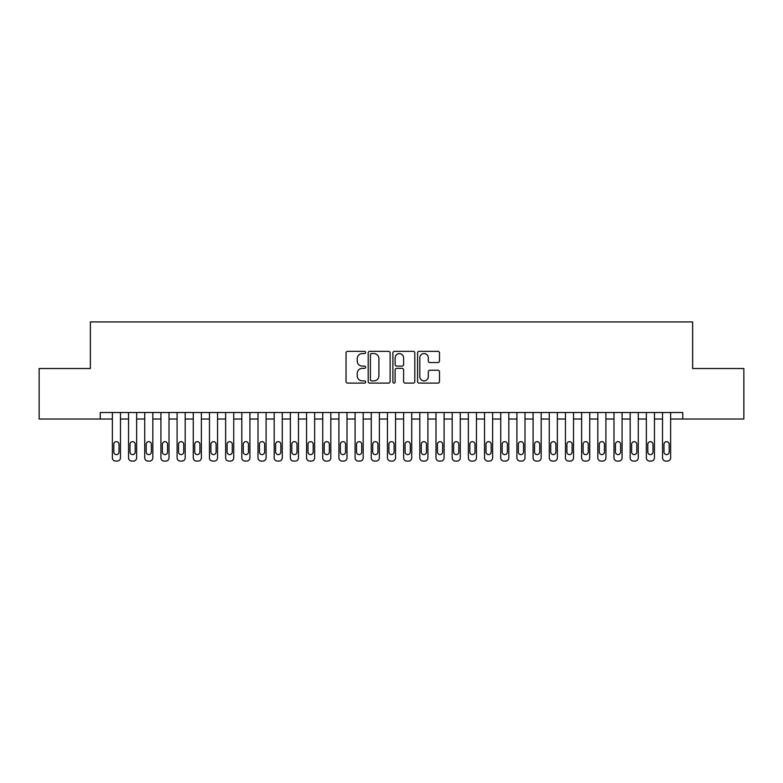 <?xml version="1.0" encoding="UTF-8"?>
<svg xmlns="http://www.w3.org/2000/svg" width="783" height="783" viewBox="0 0 783 783"><rect width="100%" height="100%" fill="white"/><g stroke="black" fill="none" stroke-linecap="round" stroke-linejoin="round"><path stroke-width="1.17" d="M365.612 352.458A1.116 1.116 0 0 0 364.496 351.342L347.623 351.342A1.586 1.586 0 0 0 346.037 352.937L346.037 381.527A1.586 1.586 0 0 0 347.623 383.112L364.496 383.112A1.116 1.116 0 0 0 365.612 381.996A1.116 1.116 0 0 0 364.496 380.89L362.314 380.89A5.08 5.08 0 0 1 357.234 375.801L357.234 373.422A5.08 5.08 0 0 1 362.314 368.343L364.496 368.343A1.116 1.116 0 0 0 365.612 367.227A1.116 1.116 0 0 0 364.496 366.111L362.314 366.111A5.08 5.08 0 0 1 357.234 361.032L357.234 358.653A5.08 5.08 0 0 1 362.314 353.564L364.496 353.564A1.116 1.116 0 0 0 365.612 352.458M437.922 362.539A1.586 1.586 0 0 0 439.508 360.953L439.508 352.937A1.586 1.586 0 0 0 437.922 351.342L419.179 351.342A1.586 1.586 0 0 0 417.584 352.937L417.584 381.527A1.586 1.586 0 0 0 419.179 383.112L437.922 383.112A1.586 1.586 0 0 0 439.508 381.527L439.508 371.837A1.586 1.586 0 0 0 437.922 370.242L429.896 370.242A1.586 1.586 0 0 0 428.311 371.837L428.311 376.643A4.248 4.248 0 0 1 424.063 380.89A4.248 4.248 0 0 1 419.815 376.643L419.815 357.821A4.248 4.248 0 0 1 424.063 353.564A4.248 4.248 0 0 1 428.311 357.821L428.311 360.953A1.586 1.586 0 0 0 429.896 362.539L437.922 362.539M682.766 419.013L682.766 412.533L100.234 412.533L100.234 419.013L112.37 419.013L112.37 457.84A3.24 3.24 0 0 0 115.61 461.079L117.225 461.079A3.24 3.24 0 0 0 120.465 457.84L120.465 419.013L128.549 419.013L128.549 457.84A3.24 3.24 0 0 0 131.789 461.079L133.404 461.079A3.24 3.24 0 0 0 136.643 457.84L136.643 419.013L144.738 419.013L144.738 457.84A3.24 3.24 0 0 0 147.967 461.079L149.592 461.079A3.24 3.24 0 0 0 152.822 457.84L152.822 419.013L160.916 419.013L160.916 457.84A3.24 3.24 0 0 0 164.156 461.079L165.771 461.079A3.24 3.24 0 0 0 169.011 457.84L169.011 419.013L177.095 419.013L177.095 457.84A3.24 3.24 0 0 0 180.335 461.079L181.95 461.079A3.24 3.24 0 0 0 185.189 457.84L185.189 419.013L193.274 419.013L193.274 457.84A3.24 3.24 0 0 0 196.513 461.079L198.128 461.079A3.24 3.24 0 0 0 201.368 457.84L201.368 419.013L209.462 419.013L209.462 457.84A3.24 3.24 0 0 0 212.692 461.079L214.317 461.079A3.24 3.24 0 0 0 217.547 457.84L217.547 419.013L225.641 419.013L225.641 457.84A3.24 3.24 0 0 0 228.881 461.079L230.496 461.079A3.24 3.24 0 0 0 233.735 457.84L233.735 419.013L241.82 419.013L241.82 457.84A3.24 3.24 0 0 0 245.059 461.079L246.674 461.079A3.24 3.24 0 0 0 249.914 457.84L249.914 419.013L258.008 419.013L258.008 457.84A3.24 3.24 0 0 0 261.238 461.079L262.853 461.079A3.24 3.24 0 0 0 266.093 457.84L266.093 419.013L274.187 419.013L274.187 457.84A3.24 3.24 0 0 0 277.417 461.079L279.042 461.079A3.24 3.24 0 0 0 282.272 457.84L282.272 419.013L290.366 419.013L290.366 457.84A3.24 3.24 0 0 0 293.605 461.079L295.22 461.079A3.24 3.24 0 0 0 298.46 457.84L298.46 419.013L306.544 419.013L306.544 457.84A3.24 3.24 0 0 0 309.784 461.079L311.399 461.079A3.24 3.24 0 0 0 314.639 457.84L314.639 419.013L322.733 419.013L322.733 457.84A3.24 3.24 0 0 0 325.963 461.079L327.588 461.079A3.24 3.24 0 0 0 330.817 457.84L330.817 419.013L338.912 419.013L338.912 457.84A3.24 3.24 0 0 0 342.151 461.079L343.766 461.079A3.24 3.24 0 0 0 347.006 457.84L347.006 419.013L355.091 419.013L355.091 457.84A3.24 3.24 0 0 0 358.33 461.079L359.945 461.079A3.24 3.24 0 0 0 363.185 457.84L363.185 419.013L371.269 419.013L371.269 457.84A3.24 3.24 0 0 0 374.509 461.079L376.124 461.079A3.24 3.24 0 0 0 379.364 457.84L379.364 419.013L387.458 419.013L387.458 457.84A3.24 3.24 0 0 0 390.688 461.079L392.312 461.079A3.24 3.24 0 0 0 395.542 457.84L395.542 419.013L403.636 419.013L403.636 457.84A3.24 3.24 0 0 0 406.876 461.079L408.491 461.079A3.24 3.24 0 0 0 411.731 457.84L411.731 419.013L419.815 419.013L419.815 457.84A3.24 3.24 0 0 0 423.055 461.079L424.67 461.079A3.24 3.24 0 0 0 427.909 457.84L427.909 419.013L435.994 419.013L435.994 457.84A3.24 3.24 0 0 0 439.234 461.079L440.849 461.079A3.24 3.24 0 0 0 444.088 457.84L444.088 419.013L452.183 419.013L452.183 457.84A3.24 3.24 0 0 0 455.412 461.079L457.037 461.079A3.24 3.24 0 0 0 460.267 457.84L460.267 419.013L468.361 419.013L468.361 457.84A3.24 3.24 0 0 0 471.601 461.079L473.216 461.079A3.24 3.24 0 0 0 476.456 457.84L476.456 419.013L484.54 419.013L484.54 457.84A3.24 3.24 0 0 0 487.78 461.079L489.395 461.079A3.24 3.24 0 0 0 492.634 457.84L492.634 419.013L500.729 419.013L500.729 457.84A3.24 3.24 0 0 0 503.958 461.079L505.583 461.079A3.24 3.24 0 0 0 508.813 457.84L508.813 419.013L516.907 419.013L516.907 457.84A3.24 3.24 0 0 0 520.147 461.079L521.762 461.079A3.24 3.24 0 0 0 524.992 457.84L524.992 419.013L533.086 419.013L533.086 457.84A3.24 3.24 0 0 0 536.326 461.079L537.941 461.079A3.24 3.24 0 0 0 541.18 457.84L541.18 419.013L549.265 419.013L549.265 457.84A3.24 3.24 0 0 0 552.504 461.079L554.119 461.079A3.24 3.24 0 0 0 557.359 457.84L557.359 419.013L565.453 419.013L565.453 457.84A3.24 3.24 0 0 0 568.683 461.079L570.308 461.079A3.24 3.24 0 0 0 573.538 457.84L573.538 419.013L581.632 419.013L581.632 457.84A3.24 3.24 0 0 0 584.872 461.079L586.487 461.079A3.24 3.24 0 0 0 589.726 457.84L589.726 419.013L597.811 419.013L597.811 457.84A3.24 3.24 0 0 0 601.05 461.079L602.665 461.079A3.24 3.24 0 0 0 605.905 457.84L605.905 419.013L613.989 419.013L613.989 457.84A3.24 3.24 0 0 0 617.229 461.079L618.844 461.079A3.24 3.24 0 0 0 622.084 457.84L622.084 419.013L630.178 419.013L630.178 457.84A3.24 3.24 0 0 0 633.408 461.079L635.033 461.079A3.24 3.24 0 0 0 638.262 457.84L638.262 419.013L646.357 419.013L646.357 457.84A3.24 3.24 0 0 0 649.596 461.079L651.211 461.079A3.24 3.24 0 0 0 654.451 457.84L654.451 419.013L662.535 419.013L662.535 457.84A3.24 3.24 0 0 0 665.775 461.079L667.39 461.079A3.24 3.24 0 0 0 670.63 457.84L670.63 419.013L743.85 419.013L743.85 368.519L692.632 368.519L692.632 321.921L90.368 321.921L90.368 368.519L39.15 368.519L39.15 419.013L100.234 419.013M390.11 352.937A1.586 1.586 0 0 0 388.525 351.342L369.782 351.342A1.586 1.586 0 0 0 368.196 352.937L368.196 381.527A1.586 1.586 0 0 0 369.782 383.112L388.525 383.112A1.586 1.586 0 0 0 390.11 381.527L390.11 352.937M394.475 351.342L413.218 351.342A1.586 1.586 0 0 1 414.804 352.937L414.804 381.527A1.586 1.586 0 0 1 413.218 383.112L405.202 383.112A1.586 1.586 0 0 1 403.607 381.527L403.607 369.928A1.586 1.586 0 0 0 402.022 368.343L396.697 368.343A1.586 1.586 0 0 0 395.112 369.928L395.112 381.996A1.116 1.116 0 0 1 394.006 383.112A1.116 1.116 0 0 1 392.89 381.996L392.89 352.937A1.586 1.586 0 0 1 394.475 351.342M371.524 353.564A1.116 1.116 0 0 0 370.418 354.679L370.418 379.775A1.116 1.116 0 0 0 371.524 380.89L373.834 380.89A5.08 5.08 0 0 0 378.913 375.801L378.913 358.653A5.08 5.08 0 0 0 373.834 353.564L371.524 353.564M403.607 357.9A4.248 4.248 0 0 0 399.359 353.652A4.248 4.248 0 0 0 395.112 357.9L395.112 364.526A1.586 1.586 0 0 0 396.697 366.111L402.022 366.111A1.586 1.586 0 0 0 403.607 364.526L403.607 357.9M120.465 412.533L120.465 457.84M112.37 412.533L112.37 457.84M119.006 452.016A2.594 2.594 0 0 1 116.413 454.61A2.594 2.594 0 0 1 113.829 452.016L113.829 444.255A2.594 2.594 0 0 1 116.413 441.661A2.594 2.594 0 0 1 119.006 444.255L119.006 452.016M115.61 461.079L117.225 461.079M136.643 412.533L136.643 457.84M128.549 412.533L128.549 457.84M135.185 452.016A2.594 2.594 0 0 1 132.601 454.61A2.594 2.594 0 0 1 130.007 452.016L130.007 444.255A2.594 2.594 0 0 1 132.601 441.661A2.594 2.594 0 0 1 135.185 444.255L135.185 452.016M131.789 461.079L133.404 461.079M152.822 412.533L152.822 457.84M144.738 412.533L144.738 457.84M151.364 452.016A2.594 2.594 0 0 1 148.78 454.61A2.594 2.594 0 0 1 146.186 452.016L146.186 444.255A2.594 2.594 0 0 1 148.78 441.661A2.594 2.594 0 0 1 151.364 444.255L151.364 452.016M147.967 461.079L149.592 461.079M169.011 412.533L169.011 457.84M160.916 412.533L160.916 457.84M167.552 452.016A2.594 2.594 0 0 1 164.959 454.61A2.594 2.594 0 0 1 162.375 452.016L162.375 444.255A2.594 2.594 0 0 1 164.959 441.661A2.594 2.594 0 0 1 167.552 444.255L167.552 452.016M164.156 461.079L165.771 461.079M185.189 412.533L185.189 457.84M177.095 412.533L177.095 457.84M183.731 452.016A2.594 2.594 0 0 1 181.137 454.61A2.594 2.594 0 0 1 178.553 452.016L178.553 444.255A2.594 2.594 0 0 1 181.137 441.661A2.594 2.594 0 0 1 183.731 444.255L183.731 452.016M180.335 461.079L181.95 461.079M201.368 412.533L201.368 457.84M193.274 412.533L193.274 457.84M199.91 452.016A2.594 2.594 0 0 1 197.326 454.61A2.594 2.594 0 0 1 194.732 452.016L194.732 444.255A2.594 2.594 0 0 1 197.326 441.661A2.594 2.594 0 0 1 199.91 444.255L199.91 452.016M196.513 461.079L198.128 461.079M217.547 412.533L217.547 457.84M209.462 412.533L209.462 457.84M216.098 452.016A2.594 2.594 0 0 1 213.505 454.61A2.594 2.594 0 0 1 210.911 452.016L210.911 444.255A2.594 2.594 0 0 1 213.505 441.661A2.594 2.594 0 0 1 216.098 444.255L216.098 452.016M212.692 461.079L214.317 461.079M233.735 412.533L233.735 457.84M225.641 412.533L225.641 457.84M232.277 452.016A2.594 2.594 0 0 1 229.683 454.61A2.594 2.594 0 0 1 227.099 452.016L227.099 444.255A2.594 2.594 0 0 1 229.683 441.661A2.594 2.594 0 0 1 232.277 444.255L232.277 452.016M228.881 461.079L230.496 461.079M249.914 412.533L249.914 457.84M241.82 412.533L241.82 457.84M248.456 452.016A2.594 2.594 0 0 1 245.872 454.61A2.594 2.594 0 0 1 243.278 452.016L243.278 444.255A2.594 2.594 0 0 1 245.872 441.661A2.594 2.594 0 0 1 248.456 444.255L248.456 452.016M245.059 461.079L246.674 461.079M266.093 412.533L266.093 457.84M258.008 412.533L258.008 457.84M264.634 452.016A2.594 2.594 0 0 1 262.051 454.61A2.594 2.594 0 0 1 259.457 452.016L259.457 444.255A2.594 2.594 0 0 1 262.051 441.661A2.594 2.594 0 0 1 264.634 444.255L264.634 452.016M261.238 461.079L262.853 461.079M282.272 412.533L282.272 457.84M274.187 412.533L274.187 457.84M280.823 452.016A2.594 2.594 0 0 1 278.229 454.61A2.594 2.594 0 0 1 275.645 452.016L275.645 444.255A2.594 2.594 0 0 1 278.229 441.661A2.594 2.594 0 0 1 280.823 444.255L280.823 452.016M277.417 461.079L279.042 461.079M298.46 412.533L298.46 457.84M290.366 412.533L290.366 457.84M297.002 452.016A2.594 2.594 0 0 1 294.408 454.61A2.594 2.594 0 0 1 291.824 452.016L291.824 444.255A2.594 2.594 0 0 1 294.408 441.661A2.594 2.594 0 0 1 297.002 444.255L297.002 452.016M293.605 461.079L295.22 461.079M314.639 412.533L314.639 457.84M306.544 412.533L306.544 457.84M313.18 452.016A2.594 2.594 0 0 1 310.597 454.61A2.594 2.594 0 0 1 308.003 452.016L308.003 444.255A2.594 2.594 0 0 1 310.597 441.661A2.594 2.594 0 0 1 313.18 444.255L313.18 452.016M309.784 461.079L311.399 461.079M330.817 412.533L330.817 457.84M322.733 412.533L322.733 457.84M329.359 452.016A2.594 2.594 0 0 1 326.775 454.61A2.594 2.594 0 0 1 324.182 452.016L324.182 444.255A2.594 2.594 0 0 1 326.775 441.661A2.594 2.594 0 0 1 329.359 444.255L329.359 452.016M325.963 461.079L327.588 461.079M347.006 412.533L347.006 457.84M338.912 412.533L338.912 457.84M345.548 452.016A2.594 2.594 0 0 1 342.954 454.61A2.594 2.594 0 0 1 340.37 452.016L340.37 444.255A2.594 2.594 0 0 1 342.954 441.661A2.594 2.594 0 0 1 345.548 444.255L345.548 452.016M342.151 461.079L343.766 461.079M363.185 412.533L363.185 457.84M355.091 412.533L355.091 457.84M361.726 452.016A2.594 2.594 0 0 1 359.133 454.61A2.594 2.594 0 0 1 356.549 452.016L356.549 444.255A2.594 2.594 0 0 1 359.133 441.661A2.594 2.594 0 0 1 361.726 444.255L361.726 452.016M358.33 461.079L359.945 461.079M379.364 412.533L379.364 457.84M371.269 412.533L371.269 457.84M377.905 452.016A2.594 2.594 0 0 1 375.321 454.61A2.594 2.594 0 0 1 372.728 452.016L372.728 444.255A2.594 2.594 0 0 1 375.321 441.661A2.594 2.594 0 0 1 377.905 444.255L377.905 452.016M374.509 461.079L376.124 461.079M395.542 412.533L395.542 457.84M387.458 412.533L387.458 457.84M394.094 452.016A2.594 2.594 0 0 1 391.5 454.61A2.594 2.594 0 0 1 388.906 452.016L388.906 444.255A2.594 2.594 0 0 1 391.5 441.661A2.594 2.594 0 0 1 394.094 444.255L394.094 452.016M390.688 461.079L392.312 461.079M411.731 412.533L411.731 457.84M403.636 412.533L403.636 457.84M410.272 452.016A2.594 2.594 0 0 1 407.679 454.61A2.594 2.594 0 0 1 405.095 452.016L405.095 444.255A2.594 2.594 0 0 1 407.679 441.661A2.594 2.594 0 0 1 410.272 444.255L410.272 452.016M406.876 461.079L408.491 461.079M427.909 412.533L427.909 457.84M419.815 412.533L419.815 457.84M426.451 452.016A2.594 2.594 0 0 1 423.867 454.61A2.594 2.594 0 0 1 421.274 452.016L421.274 444.255A2.594 2.594 0 0 1 423.867 441.661A2.594 2.594 0 0 1 426.451 444.255L426.451 452.016M423.055 461.079L424.67 461.079M444.088 412.533L444.088 457.84M435.994 412.533L435.994 457.84M442.63 452.016A2.594 2.594 0 0 1 440.046 454.61A2.594 2.594 0 0 1 437.452 452.016L437.452 444.255A2.594 2.594 0 0 1 440.046 441.661A2.594 2.594 0 0 1 442.63 444.255L442.63 452.016M439.234 461.079L440.849 461.079M460.267 412.533L460.267 457.84M452.183 412.533L452.183 457.84M458.818 452.016A2.594 2.594 0 0 1 456.225 454.61A2.594 2.594 0 0 1 453.641 452.016L453.641 444.255A2.594 2.594 0 0 1 456.225 441.661A2.594 2.594 0 0 1 458.818 444.255L458.818 452.016M455.412 461.079L457.037 461.079M476.456 412.533L476.456 457.84M468.361 412.533L468.361 457.84M474.997 452.016A2.594 2.594 0 0 1 472.403 454.61A2.594 2.594 0 0 1 469.82 452.016L469.82 444.255A2.594 2.594 0 0 1 472.403 441.661A2.594 2.594 0 0 1 474.997 444.255L474.997 452.016M471.601 461.079L473.216 461.079M492.634 412.533L492.634 457.84M484.54 412.533L484.54 457.84M491.176 452.016A2.594 2.594 0 0 1 488.592 454.61A2.594 2.594 0 0 1 485.998 452.016L485.998 444.255A2.594 2.594 0 0 1 488.592 441.661A2.594 2.594 0 0 1 491.176 444.255L491.176 452.016M487.78 461.079L489.395 461.079M508.813 412.533L508.813 457.84M500.729 412.533L500.729 457.84M507.355 452.016A2.594 2.594 0 0 1 504.771 454.61A2.594 2.594 0 0 1 502.177 452.016L502.177 444.255A2.594 2.594 0 0 1 504.771 441.661A2.594 2.594 0 0 1 507.355 444.255L507.355 452.016M503.958 461.079L505.583 461.079M524.992 412.533L524.992 457.84M516.907 412.533L516.907 457.84M523.543 452.016A2.594 2.594 0 0 1 520.949 454.61A2.594 2.594 0 0 1 518.366 452.016L518.366 444.255A2.594 2.594 0 0 1 520.949 441.661A2.594 2.594 0 0 1 523.543 444.255L523.543 452.016M520.147 461.079L521.762 461.079M541.18 412.533L541.18 457.84M533.086 412.533L533.086 457.84M539.722 452.016A2.594 2.594 0 0 1 537.128 454.61A2.594 2.594 0 0 1 534.544 452.016L534.544 444.255A2.594 2.594 0 0 1 537.128 441.661A2.594 2.594 0 0 1 539.722 444.255L539.722 452.016M536.326 461.079L537.941 461.079M557.359 412.533L557.359 457.84M549.265 412.533L549.265 457.84M555.901 452.016A2.594 2.594 0 0 1 553.317 454.61A2.594 2.594 0 0 1 550.723 452.016L550.723 444.255A2.594 2.594 0 0 1 553.317 441.661A2.594 2.594 0 0 1 555.901 444.255L555.901 452.016M552.504 461.079L554.119 461.079M573.538 412.533L573.538 457.84M565.453 412.533L565.453 457.84M572.089 452.016A2.594 2.594 0 0 1 569.495 454.61A2.594 2.594 0 0 1 566.902 452.016L566.902 444.255A2.594 2.594 0 0 1 569.495 441.661A2.594 2.594 0 0 1 572.089 444.255L572.089 452.016M568.683 461.079L570.308 461.079M589.726 412.533L589.726 457.84M581.632 412.533L581.632 457.84M588.268 452.016A2.594 2.594 0 0 1 585.674 454.61A2.594 2.594 0 0 1 583.09 452.016L583.09 444.255A2.594 2.594 0 0 1 585.674 441.661A2.594 2.594 0 0 1 588.268 444.255L588.268 452.016M584.872 461.079L586.487 461.079M605.905 412.533L605.905 457.84M597.811 412.533L597.811 457.84M604.447 452.016A2.594 2.594 0 0 1 601.863 454.61A2.594 2.594 0 0 1 599.269 452.016L599.269 444.255A2.594 2.594 0 0 1 601.863 441.661A2.594 2.594 0 0 1 604.447 444.255L604.447 452.016M601.05 461.079L602.665 461.079M622.084 412.533L622.084 457.84M613.989 412.533L613.989 457.84M620.625 452.016A2.594 2.594 0 0 1 618.041 454.61A2.594 2.594 0 0 1 615.448 452.016L615.448 444.255A2.594 2.594 0 0 1 618.041 441.661A2.594 2.594 0 0 1 620.625 444.255L620.625 452.016M617.229 461.079L618.844 461.079M638.262 412.533L638.262 457.84M630.178 412.533L630.178 457.84M636.814 452.016A2.594 2.594 0 0 1 634.22 454.61A2.594 2.594 0 0 1 631.636 452.016L631.636 444.255A2.594 2.594 0 0 1 634.22 441.661A2.594 2.594 0 0 1 636.814 444.255L636.814 452.016M633.408 461.079L635.033 461.079M654.451 412.533L654.451 457.84M646.357 412.533L646.357 457.84M652.993 452.016A2.594 2.594 0 0 1 650.399 454.61A2.594 2.594 0 0 1 647.815 452.016L647.815 444.255A2.594 2.594 0 0 1 650.399 441.661A2.594 2.594 0 0 1 652.993 444.255L652.993 452.016M649.596 461.079L651.211 461.079M670.63 412.533L670.63 457.84M662.535 412.533L662.535 457.84M669.171 452.016A2.594 2.594 0 0 1 666.587 454.61A2.594 2.594 0 0 1 663.994 452.016L663.994 444.255A2.594 2.594 0 0 1 666.587 441.661A2.594 2.594 0 0 1 669.171 444.255L669.171 452.016M665.775 461.079L667.39 461.079"/></g></svg>
